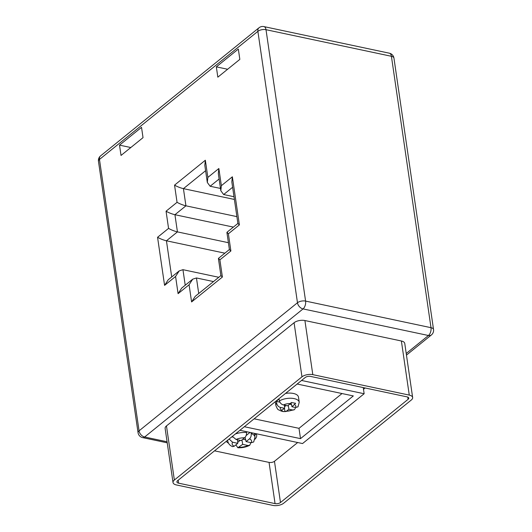 <?xml version="1.0" encoding="UTF-8"?>
<svg xmlns="http://www.w3.org/2000/svg" width="532" height="532" viewBox="0 0 532 532"><rect width="100%" height="100%" fill="white"/><g stroke="black" fill="none" stroke-linecap="round" stroke-linejoin="round"><path stroke-width="0.8" d="M276.667 403.19C277.159 405.431 278.422 406.847 280.47 407.439L284.64 408.323L280.763 410.877L283.908 411.595C282.798 411.682 281.029 411.083 278.602 409.806C278.017 409.939 277.119 408.556 275.909 405.65A11.784 5.513 -8.3 0 1 276.667 403.19L276.454 401.421A11.784 5.513 -8.3 0 1 277.671 400.19A11.784 5.513 -8.3 0 1 279.101 399.213L279.426 400.889A11.784 5.513 -8.3 0 1 291.749 398.282A11.784 5.513 -8.3 0 1 299.23 402.252L298.479 397.098A11.784 5.513 171.7 0 0 285.531 393.421M235.397 433.952A13.752 6.431 -8.3 0 1 246.595 432.523L246.522 431.678M251.018 432.629L251.177 433.48A13.752 6.431 -8.3 0 1 254.981 437.118L254.429 433.354M226.28 441.327A15.714 7.355 171.7 0 0 228.454 443.143M173.02 482.524L165.126 428.413A7.854 3.677 -8.3 0 1 166.469 425.919L294.076 322.731A7.854 3.677 -8.3 0 1 304.909 320.537L401.381 340.992A7.854 3.677 -8.3 0 1 404.752 343.413L412.646 397.524A7.854 3.677 171.7 0 0 409.274 395.096L312.803 374.648A7.854 3.677 171.7 0 0 301.97 376.842L174.363 480.024A7.854 3.677 171.7 0 0 173.02 482.524A7.854 3.677 171.7 0 0 176.398 484.945L272.863 505.4A7.854 3.677 171.7 0 0 283.696 503.206L411.303 400.017A7.854 3.677 171.7 0 0 412.646 397.524M283.908 411.595L286.455 411.196L288.889 409.228L292.414 409.973L294.203 409.8L295.346 408.363M299.23 402.252L297.98 406.82L295.586 407.512L291.962 406.747L295.619 403.309L291.423 402.505L287.699 405.856L283.41 404.945C281.375 404.353 280.045 403.003 279.426 400.889M235.915 444.832L237.817 447.758L242.678 444.366L247.939 445.477L249.741 445.277L250.905 442.631M229.099 439.046L232.577 442.218L237.777 443.322L234.166 446.248L232.577 446.634C229.917 445.557 228.314 443.715 227.769 441.088A13.752 6.431 -8.3 0 1 227.782 440.11M246.595 432.523C246.642 434.75 245.983 436.506 244.627 437.783L241.189 440.569L236.068 439.479L232.384 436.393M254.981 437.118L253.698 441.979L251.27 442.704L246.09 441.607L249.541 438.814C250.878 437.53 251.423 435.755 251.177 433.48M254.908 439.279A15.714 7.355 171.7 0 0 256.677 435.123A15.714 7.355 171.7 0 0 256.151 433.72M214.522 450.837L269.052 462.394A3.93 1.835 171.7 0 0 274.465 461.297L297.681 442.524M363.496 389.304L365.132 387.988M239.939 430.282L302.542 443.555L364.141 393.74L301.544 380.466M244.341 426.724L300.507 438.634L353.315 395.934L297.142 384.024M364.141 393.74L363.243 387.589M254.123 418.81L299.004 428.327L342.023 393.54M300.507 438.634L299.004 428.327M254.742 435.489A15.714 7.355 171.7 0 0 255.905 433.666M231.779 436.878L232.77 437.091M237.718 442.358L240.191 440.356M242.845 439.226L245.678 439.831M246.123 435.562L250.013 432.416M245.099 437.324L246.09 441.607M241.987 439.917L242.678 444.366M237.558 439.798L237.777 443.322M284.454 408.476L284.946 411.648L294.203 409.8M276.454 401.421L279.885 402.145M284.54 406.727L286.05 405.504M289.707 404.227L291.463 404.599M291.09 402.983L291.962 406.747M288.291 405.371L288.889 409.228M284.447 405.165L284.64 408.323M275.064 503.618A3.93 1.835 171.7 0 0 280.477 502.521L408.084 399.339A3.93 1.835 171.7 0 0 408.756 398.089A3.93 1.835 171.7 0 0 407.073 396.879L310.602 376.423A3.93 1.835 171.7 0 0 305.188 377.521L177.582 480.709A3.93 1.835 171.7 0 0 176.91 481.952A3.93 1.835 171.7 0 0 178.592 483.169L275.064 503.618L269.052 462.394M238.329 49.07L216.331 66.859L217.834 77.167L239.832 59.378L238.329 49.07M119.52 145.136L121.023 155.444L143.028 137.655L141.525 127.348L119.52 145.136L130.812 147.53M213.492 281.574L196.454 277.963L198.729 293.518M232.617 187.277L223.64 194.532L220.827 190.755L221.365 185.688L232.364 176.797L231.826 181.858L237.91 223.573L239.38 224.89L228.381 233.787L230.888 250.964L219.889 259.855L222.396 277.032L191.593 301.943L189.086 284.766L178.087 293.657L175.58 276.48L179.204 270.894L182.948 269.684L218.798 277.285M224.863 253.179L166.436 240.79L171.71 276.953M228.401 242.698L177.435 231.892C174.27 231.121 171.311 229.95 168.564 228.388L166.057 211.211L177.056 202.313L174.549 185.136L205.352 160.232L207.859 177.409L218.858 168.511L221.365 185.688M234.393 199.453L183.427 188.647L185.934 205.824L236.9 216.63M220.487 188.448L210.133 186.253L207.32 182.476L207.859 177.409M223.64 194.532L233.994 196.727M233.362 227.104L174.935 214.715C171.763 213.944 168.804 212.773 166.057 211.211M228.381 233.787L226.991 232.258L237.89 223.44M230.888 250.964L229.412 249.641L226.911 232.464M219.889 259.855L218.499 258.326L229.398 249.515M220.827 190.755L218.32 173.578L218.858 168.511M222.396 277.032L220.92 275.716L218.413 258.539M191.593 301.943L195.217 296.351L220.9 275.589M207.32 182.476L204.813 165.299L205.352 160.232M189.086 284.766L192.71 279.174L196.454 277.963M205.605 170.712L183.427 188.647C180.262 187.869 177.302 186.699 174.549 185.136M178.087 293.657L181.711 288.071L192.71 279.174M175.58 276.48L164.581 285.378L157.558 237.285C160.312 238.848 163.271 240.012 166.436 240.79L177.435 231.892L174.935 214.715L185.934 205.824C182.769 205.046 179.809 203.876 177.056 202.313M164.581 285.378L168.205 279.792L179.204 270.894M216.331 66.859L227.616 69.253M174.363 480.024L166.469 425.919M409.274 395.096L401.381 340.992M312.803 374.648L304.909 320.537M301.97 376.842L294.076 322.731M286.455 411.196A7.854 3.677 171.7 0 0 292.414 409.973M280.47 407.439A7.854 3.677 171.7 0 0 282.053 410.418M290.499 403.589A7.854 3.677 171.7 0 0 283.41 404.945M295.586 407.512A7.854 3.677 171.7 0 0 294.595 404.619M239.054 447.299A9.822 4.595 171.7 0 0 247.939 445.477M232.577 442.218A9.822 4.595 171.7 0 0 234.166 446.248M244.627 437.783A9.822 4.595 171.7 0 0 236.068 439.479M251.27 442.704A9.822 4.595 171.7 0 0 249.541 438.814M280.477 502.521L274.465 461.297M408.084 399.339L407.758 397.085M178.592 483.169L178.167 480.23M406.222 353.487L428.459 335.506L303.047 308.912L144.638 437.005L167.075 441.766M305.594 301.092L431.006 327.685L391.412 56.286L266.007 29.699L305.594 301.092A5.892 3.225 -78 0 1 303.047 308.912A5.892 4.09 51 0 1 297.474 302.741L257.88 31.341L99.471 159.434L139.065 430.834L297.474 302.741A5.892 2.76 -8.3 0 1 305.594 301.092M157.558 237.285L168.564 228.388M232.364 176.797L239.38 224.89M219.111 178.998L210.133 186.253M182.948 269.684L185.222 285.238M142.662 437.617A5.892 3.225 -78 0 0 144.638 437.005A5.892 4.09 51 0 1 139.065 430.834A5.892 2.76 -8.3 0 0 138.054 432.702A5.892 5.892 0 0 0 142.662 437.617L167.228 442.824M431.412 334.934A5.892 5.892 0 0 0 433.533 329.501A5.892 2.76 -8.3 0 0 431.006 327.685A5.892 3.225 102 0 1 428.459 335.506A5.892 4.09 51 0 0 431.412 334.934L406.461 355.11M98.467 161.309A5.892 2.76 -8.3 0 1 99.471 159.434A5.892 4.09 51 0 1 100.588 155.876A5.892 5.892 0 0 0 98.467 161.309L138.054 432.702M393.946 58.101A5.892 5.892 0 0 0 389.338 53.193A5.892 3.225 -78 0 1 391.412 56.286A5.892 2.76 -8.3 0 1 393.946 58.101L433.533 329.501M257.88 31.341A5.892 2.76 -8.3 0 1 266.007 29.699A5.892 3.225 102 0 0 263.925 26.6A5.892 5.892 0 0 0 258.998 27.784A5.892 4.09 51 0 0 257.88 31.341M249.741 445.277C246.13 447.126 242.153 447.957 237.817 447.758M227.769 441.088L227.643 440.223M275.909 405.65L275.33 401.667M258.998 27.784L100.588 155.876M389.338 53.193L263.925 26.6"/></g></svg>
